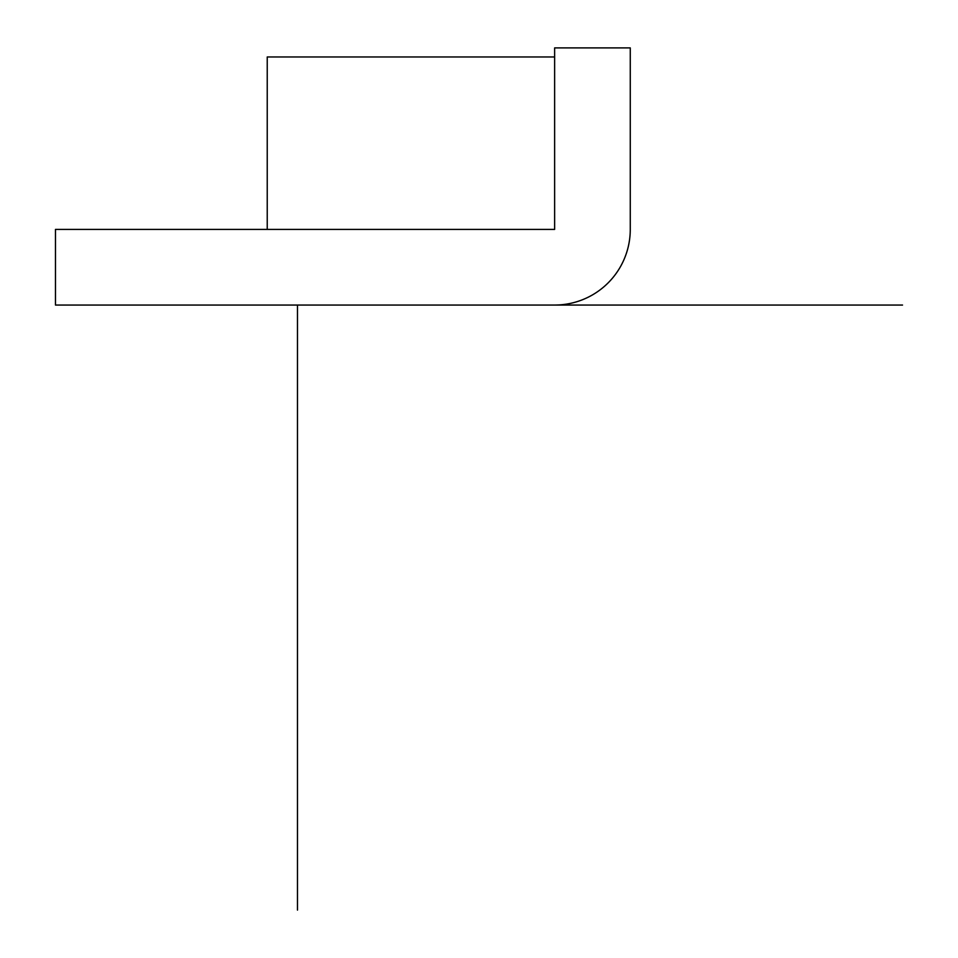 <?xml version="1.0" encoding="UTF-8"?>
<svg xmlns="http://www.w3.org/2000/svg" width="958" height="958" viewBox="0 0 958 958"><rect width="100%" height="100%" fill="white"/><g stroke="black" fill="none" stroke-linecap="round" stroke-linejoin="round"><path stroke-width="1.44" d="M902.532 305.051L55.468 305.051L55.468 229.417L554.634 229.417L267.234 229.417L267.234 56.977L267.234 229.417L55.468 229.417L55.468 305.051L161.351 305.051M554.634 56.977L554.634 229.417L554.634 56.977L267.234 56.977L554.634 56.977L554.634 47.9L554.634 56.977M630.268 229.417A75.634 75.634 0 0 1 554.634 305.051A75.634 75.634 0 0 0 630.268 229.417L630.268 47.9L630.268 229.417L630.268 47.9L554.634 47.9L630.268 47.9M55.468 305.051L554.634 305.051M297.483 305.051L297.483 910.1"/></g></svg>
